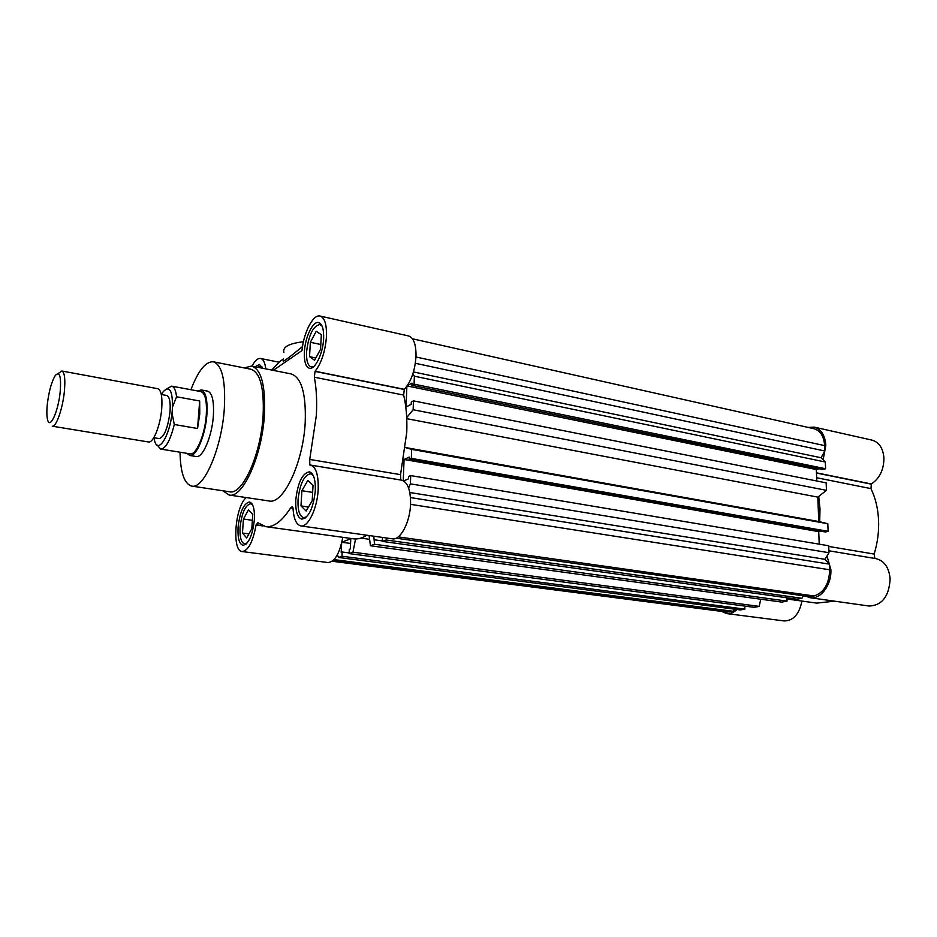 <?xml version="1.0" encoding="UTF-8"?>
<svg xmlns="http://www.w3.org/2000/svg" width="937" height="937" viewBox="0 0 937 937"><rect width="100%" height="100%" fill="white"/><g stroke="black" fill="none" stroke-linecap="round" stroke-linejoin="round"><path stroke-width="1.41" d="M197.742 390.987L201.209 389.944L207.581 391.139C212.219 392.826 214.151 401.048 213.367 415.794C212.055 436.384 202.638 458.357 196.196 456.518L189.789 455.487L186.885 453.332M191.71 486.092L229.6 491.784C242.46 495.368 261.036 454.304 263.121 415.36C264.246 387.836 260.193 372.469 250.952 369.248L213.367 361.799C222.069 364.926 225.735 380.434 224.341 408.321C221.905 447.792 203.833 489.594 191.71 486.092C184.331 483.937 180.443 472.646 180.021 452.22M190.914 389.722C198.211 370.63 205.695 361.319 213.367 361.799M229.143 495.029L269.013 500.967C283.325 504.82 303.424 462.409 305.228 421.966C306.118 393.411 301.421 377.4 291.138 373.933L251.62 366.039C261.329 369.412 265.604 385.587 264.421 414.541C262.243 455.569 242.66 498.8 229.143 495.029L222.83 490.765M244.229 367.913L251.62 366.039M403.648 395.074L314.352 377.201L315.043 371.403L404.269 389.487L403.648 395.074C406.213 405.78 407.255 418.171 406.763 432.273L400.544 474.649L400.755 480.002L309.807 464.963L401.516 480.154C407.63 482.005 410.652 489.887 410.582 503.813C410.172 522.061 400.368 540.602 392.369 538.822L300.871 525.926C296.233 524.72 293.609 518.688 293 507.807L292.11 506.788L290.681 507.831C281.955 521.312 273.616 527.578 265.663 526.629L257.921 522.764L256.082 524.989C252.943 541.867 248.293 550.71 242.144 551.553C231.931 551.413 234.777 508.568 245.541 498.226L245.81 497.512M310.487 465.103C316.003 466.872 318.568 474.965 318.193 489.372C317.409 508.252 308.086 527.613 300.871 525.926M314.352 377.201C316.437 388.176 317.104 400.942 316.331 415.513L309.737 459.435L400.544 474.649M273.241 370.361L301.983 350.579C303.635 332.518 313.169 314 320.079 316.05L408.497 335.926C413.639 337.66 416.145 344.441 416.016 356.271C415.009 370.583 411.12 381.605 404.362 389.323L315.043 371.403M320.079 316.05C324.706 317.69 326.826 324.612 326.451 336.816C325.209 351.621 321.438 363.099 315.125 371.239L315.055 371.368M238.057 527.449C237.576 538.084 239.228 544.046 242.988 545.334C248.738 543.94 252.533 535.39 254.372 519.695C254.794 509.119 253.166 503.216 249.476 501.986C243.69 503.392 239.884 511.883 238.057 527.449M304.396 351.89C304.033 361.483 305.696 366.953 309.397 368.276C314.984 370.021 323.019 353.542 323.616 338.749C323.921 329.25 322.269 323.862 318.65 322.574C312.946 320.829 305.029 337.308 304.396 351.89M295.776 500.018C295.401 511.321 297.427 517.692 301.831 519.133C308.823 517.657 313.321 508.194 315.312 490.742C315.617 479.521 313.614 473.22 309.315 471.838C302.264 473.314 297.755 482.719 295.776 500.018M246.818 543.413L244.674 543.975C241.184 542.781 239.649 537.252 240.083 527.379C241.781 512.937 245.318 505.055 250.694 503.743L252.58 504.856M314 366.355L311.236 366.953C307.793 365.723 306.247 360.651 306.575 351.75C308.636 335.095 313.052 326.029 319.833 324.542L322.141 326.228M257.663 367.245L260.545 366.238L262.208 367.304M306.75 516.779L303.658 517.669C299.559 516.322 297.673 510.407 298.025 499.936C299.852 483.867 304.045 475.153 310.592 473.771L313.274 475.551M309.737 459.435L309.807 464.963L400.755 480.002M366.894 535.226C362.209 538.201 357.735 539.396 353.472 538.81L265.663 526.629M342.778 537.334C339.674 553.474 334.755 561.872 328.009 562.551L242.144 551.553M252.006 366.121C254.946 360.64 257.816 358.086 260.603 358.473C263.297 359.164 265.019 362.631 265.792 368.873M271.753 370.056L279.121 362.232L260.603 358.473M303.424 341.747C288.959 343.457 282.459 347.018 283.911 352.417M283.501 358.894L278.804 362.174M262.559 368.229L259.408 364.458L255.122 366.742M283.407 360.429C281.697 363.099 288.069 358.473 302.51 346.573M246.642 537.943L251.819 528.702L252.756 514.518L248.516 509.787L243.421 519.039L242.472 533.024L246.642 537.943M314.586 360.265L320.536 349.267L321.344 334.685L316.214 331.3L310.358 342.286L309.526 356.657L314.586 360.265M306.118 511.052L312.197 500.745L313.04 485.307L307.84 480.412L301.878 490.719L301 505.921L306.118 511.052M248.914 533.891L242.472 533.024M252.381 520.304L243.421 519.039M315.828 357.969L309.526 356.657M320.805 344.511L310.358 342.286M308.484 507.034L301 505.921M312.653 492.393L301.878 490.719M403.648 480.95L408.427 478.877L408.509 476.546L410.699 475.586L410.394 483.855L408.602 487.978M405.557 447.64L411.671 449.362L411.331 458.392L409.153 459.399L409.235 457.08L404.07 459.47L403.25 480.728M406.869 386.313L406.072 406.998L411.214 404.292L411.296 402.02L413.463 400.872L413.135 409.75L406.705 417.609M412.866 373.828L414.377 376.194L414.084 384.158L411.917 385.341L412.011 383.092L407.302 385.693M341.654 543.073L341.197 552.35L342.157 551.998L341.958 556.227L338.573 557.468L337.343 554.798M355.556 538.962L352.956 552.186L349.114 553.591L349.314 549.316L350.297 548.953L350.789 538.728L341.864 542.183M373.816 536.21L374.495 544.256L370.431 545.756L369.108 535.542M382.483 537.428L382.319 541.387L386.114 539.981L801.943 598.274L797.071 599.2L382.319 541.387M386.946 538.061L386.114 539.981M410.699 475.586L828.695 545.767L828.976 552.713L825.052 559.33L829.444 564.144L829.667 569.778C829.175 583.95 823.951 592.688 814.019 595.979L810.013 596.74L396.14 538.189M803.407 595.803L801.943 598.274M786.928 597.783L787.033 601.109L781.809 602.093L370.431 545.756M760.715 599.212L759.204 606.391L754.215 607.34L349.114 553.591M744.81 606.098L744.88 609.12L740.476 609.952L338.573 557.468M734.538 609.179L733.32 611.311L726.889 612.072L332.19 561.251M412.456 338.796L813.89 428.713C820.332 430.61 823.916 436.244 824.654 445.614L824.876 451.013L821.035 457.748L825.321 462.011L825.591 468.746L822.873 469.542L411.917 385.341M819.02 468.758L816.338 469.542L816.771 480.997M413.463 400.872L826.165 482.86L826.457 490.344L817.814 497.125L818.762 521.511L827.804 523.724L828.121 531.326L825.356 531.982L409.153 459.399M820.636 531.162L818.727 531.63L819.219 544.174M829.444 564.144L410.476 497.57M409.82 492.511L825.052 559.33M410.394 483.855L828.976 552.713M404.07 459.47L818.727 531.63M828.121 531.326L411.331 458.392M411.671 449.362L827.804 523.724M405.569 447.558L818.762 521.511M817.814 497.125L406.752 418.675M413.135 409.75L826.457 490.344M407.115 385.962L816.338 469.542M825.591 468.746L414.084 384.158M414.377 376.194L825.321 462.011M413.44 371.942L821.035 457.748M415.349 363.287L824.876 451.013M334.017 559.612L733.32 611.311M341.958 556.227L744.88 609.12M341.853 542.265L350.567 543.46M352.956 552.186L759.204 606.391M360.909 538.107L369.6 539.325M374.495 544.256L787.033 601.109M342.157 551.998L349.15 552.924M374.683 539.841L382.331 540.907M816.467 472.834L871.387 483.972C879.714 478.303 883.896 469.613 883.931 457.877C883.029 448.097 879.058 442.182 872.007 440.121L814.3 427.143C821.175 429.181 825.017 435.225 825.825 445.251L823.154 459.856M826.996 556.051L830.861 569.532C831.822 584.829 820.625 599.727 810.025 597.712L869.126 606.04C882.104 605.419 889.108 596.33 890.138 578.797C888.99 567.412 884.247 560.689 875.931 558.628L828.905 550.792M810.025 597.712L805.422 596.084M828.73 546.447L874.139 554.06C877.618 542.769 879.082 531.314 878.543 519.695C877.922 508.112 875.381 497.758 870.953 488.622L816.654 477.741M818.715 496.423L820.004 508.85L819.699 521.745M736.927 609.495C733.706 612.622 730.31 613.993 726.737 613.594L721.595 611.392M808.127 427.413L814.3 427.143M726.737 613.594L784.082 620.938C793.299 620.856 799.249 614.239 801.931 601.062M786.963 598.989L816.677 603.112L834.562 601.167M874.139 554.06L874.877 558.405M871.387 483.972L870.953 488.622M201.209 389.944C205.8 391.631 207.686 399.865 206.89 414.634C205.543 435.283 196.173 457.315 189.789 455.487M160.695 449.081L190.047 453.848C196.114 455.581 205.016 434.651 206.292 415.044C207.054 401.013 205.262 393.189 200.893 391.584L171.658 386.138C174.177 386.735 175.805 390.272 176.566 396.773L199.675 400.989L199.78 413.896L197.543 428.502L174.294 424.496C170.265 440.531 165.72 448.729 160.695 449.081L157.123 445.052M166.938 388.726L171.658 386.138M153.773 437.708L159.196 438.61C164.28 436.97 167.899 428.01 170.03 411.706C170.651 401.985 169.538 396.574 166.704 395.484L161.293 394.5M161.714 408.684C162.499 396.679 161.176 390.026 157.767 388.703L61.854 371.017C64.618 372.247 65.449 379.052 64.372 391.432C62.72 408.696 56.103 427.471 52.249 426.183L148.491 441.971C153.235 443.377 160.473 425.41 161.714 408.684M58.832 373.067L61.854 371.017M47.318 404.152C48.958 391.034 51.64 381.453 55.377 375.386C59.687 370.993 61.292 376.428 60.202 391.689C58.363 411.273 49.966 429.755 47.623 419.881C46.709 416.438 46.604 411.191 47.318 404.152M174.294 424.496L172.033 413.065C169.609 436.267 158.142 454.222 154.664 441.093L153.891 437.731M199.675 400.989L197.543 428.502M172.033 413.065L172.525 407.021L176.566 396.773M161.422 394.524L163.284 391.607C169.48 385.248 172.56 390.378 172.525 407.021M315.125 371.239L404.362 389.323M263.063 525.962L256.082 524.989M262.313 525.657L256.141 524.802M293.023 508.17L290.681 507.831M256.129 524.825L262.43 525.704M415.981 356.997L824.654 445.614M729.829 611.978L332.811 560.771M398.237 536.889L814.019 595.979M829.667 569.778L410.558 504.34M816.467 473.044L871.258 484.136M871.305 484.054L816.467 472.939M250.694 503.743L252.065 503.942M319.833 324.542L321.473 324.905M260.545 366.238L261.798 366.484M310.592 473.771L312.419 474.063M244.674 543.975L246.056 544.163M311.236 366.953L312.888 367.281M303.658 517.669L305.485 517.938"/></g></svg>
